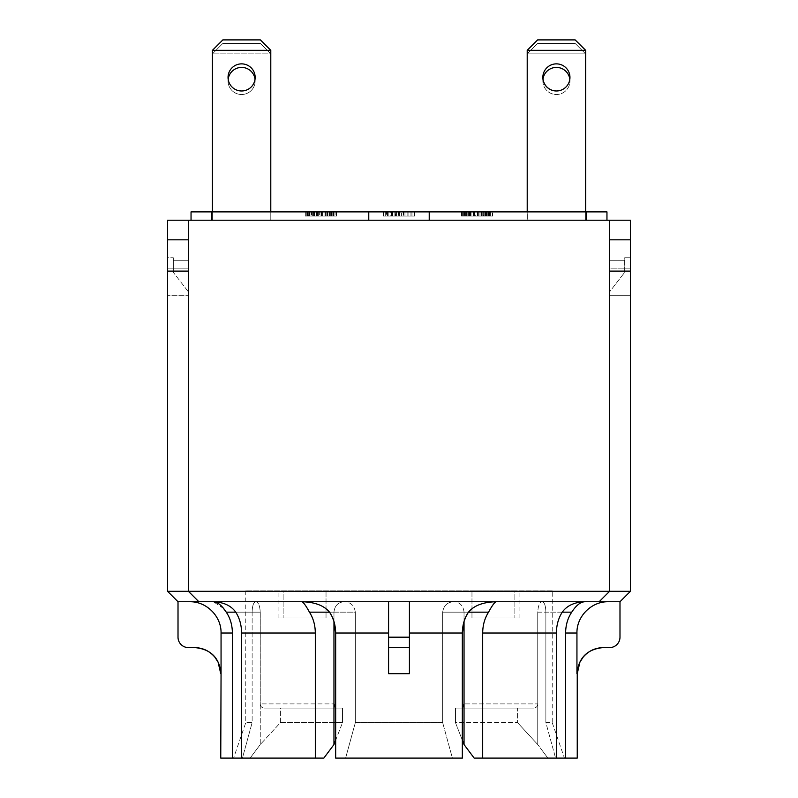 <?xml version="1.0" encoding="UTF-8"?>
<svg xmlns="http://www.w3.org/2000/svg" width="798" height="798" viewBox="0 0 798 798"><rect width="100%" height="100%" fill="white"/><g stroke="black" fill="none" stroke-linecap="round" stroke-linejoin="round"><path stroke-width="0.6" stroke-dasharray="3.99 2.99" d="M464.037 621.492L464.037 612.166L468.476 612.166L442.681 612.166C443.638 605.642 447.309 602.161 453.693 601.742C447.309 602.161 443.638 605.632 442.681 612.166L468.546 612.166C473.663 605.732 482.87 602.261 496.176 601.742L178.014 601.742L189.744 601.742L178.014 601.742L167.59 591.318L167.59 220.228L188.438 220.228L188.438 296.327L188.537 220.228L188.537 466.231L188.438 220.228L609.562 220.228L609.562 591.318L630.41 591.318L619.986 601.742L608.256 601.742C591.537 601.363 576.565 616.285 576.944 633.014L576.944 673.672C578.52 657.851 587.218 649.163 603.039 647.607L609.562 647.607A10.424 10.424 0 0 0 619.986 637.183L619.986 601.742L409.424 601.742L409.424 647.607L388.576 647.607L388.576 637.183L409.424 637.183L409.424 647.607L388.576 647.607L409.424 647.607L409.424 673.672L409.424 637.183M188.537 324.567L188.438 466.231L188.537 324.567M188.537 257.754L188.537 365.025L188.537 257.754M609.393 324.636L609.393 466.231L609.393 324.636M609.393 257.754L609.393 364.955L609.393 257.754M552.226 590.839L245.774 590.839L552.226 590.839L552.226 722.659L545.872 722.659L555.578 758.1L545.872 722.659L552.226 722.659L564.435 758.1L547.877 758.1L537.742 744.554L547.877 758.1L556.386 758.1L482.68 758.1L482.68 633.014C482.77 625.073 484.735 618.131 488.556 612.166L464.037 612.166C463.319 605.652 459.867 602.181 453.693 601.742C459.867 602.181 463.319 605.652 464.037 612.166L464.037 744.554L474.172 758.1L482.68 758.1M514.88 590.839L471.967 590.839L514.88 590.839L514.88 618.001L514.88 590.839M283.12 590.839L326.033 590.839L283.12 590.839L283.12 618.001L283.12 590.839M188.438 365.125L188.438 257.754L188.438 260.737L173.326 260.737L188.438 260.737L188.438 257.754L188.438 365.125M173.326 272.347L173.326 257.754L173.326 272.347L188.537 292.028L173.326 272.347M609.562 365.125L609.562 257.754L609.562 260.737L624.674 260.737L609.562 260.737L609.562 268.178L609.562 257.754L609.562 365.125M624.674 272.347L624.674 257.754L630.41 257.754L630.41 268.178L630.41 257.754L624.674 257.754L624.674 272.347L609.393 292.128L624.674 272.347M326.033 618.001L326.033 590.839L326.033 618.001L278.083 618.001L326.033 618.001M471.967 618.001L471.967 590.839L471.967 618.001L519.917 618.001L471.967 618.001M599.138 601.742L609.562 591.318L599.138 601.742L609.562 591.318L609.562 220.228L609.562 591.318L188.438 591.318L188.438 220.228L188.438 591.318L198.862 601.742L188.438 591.318L167.59 591.318M585.682 211.889L585.682 50.324L527.308 50.324L527.308 220.228L527.308 211.889L586.63 211.889L586.63 220.228L585.582 220.228L606.959 220.228L527.209 220.228L585.582 220.228L585.582 211.889L527.209 211.889L527.209 220.228L527.209 211.889L585.582 211.889L585.582 220.228L585.582 53.865L527.209 53.865L537.633 43.441L575.159 43.441L585.582 53.865L575.159 43.441L537.633 43.441L527.209 53.865L585.582 53.865L585.582 220.228L527.209 220.228L586.63 220.228L429.224 220.228L429.224 211.889L429.224 220.228L211.37 220.228L211.37 211.889L191.041 211.889L191.041 220.228L212.418 220.228L212.418 50.324L212.418 220.228L270.791 220.228L270.791 211.889L270.791 220.228L211.37 220.228L211.37 211.889L211.37 220.228L212.418 220.228L212.418 211.889L191.041 211.889L211.37 211.889L211.37 220.228L211.37 211.889L270.791 211.889L270.791 50.324L212.418 50.324L270.791 50.324L260.367 39.9L270.791 50.324L212.418 50.324L222.842 39.9L260.367 39.9L222.842 39.9L212.418 50.324L212.418 220.228L270.791 220.228L270.791 211.889L211.37 211.889L211.37 220.228L191.041 220.228L270.791 220.228L191.041 220.228L191.041 211.889L191.041 220.228L191.041 211.889L270.791 211.889L270.791 220.228L270.791 53.865L212.418 53.865L270.791 53.865L270.791 211.889L191.041 211.889L191.041 220.228L212.418 220.228L212.418 53.865L212.418 220.228L211.37 220.228L211.37 211.889L368.776 211.889L368.776 220.228M575.159 39.9L585.582 50.324L527.209 50.324L537.633 39.9L575.159 39.9L537.732 39.9L527.308 50.324L585.582 50.324L585.582 220.228L585.582 53.865L575.159 43.441L537.633 43.441L527.209 53.865L585.582 53.865L527.209 53.865L527.209 211.889L527.209 53.865L537.633 43.441L575.159 43.441L585.582 53.865L585.582 211.889L527.209 211.889L527.209 220.228L527.209 53.865L527.209 220.228L527.209 211.889L586.63 211.889L368.776 211.889M241.604 63.87A13.546 13.546 0 0 1 253.335 84.199A13.546 13.546 0 0 1 229.864 84.199A13.546 13.546 0 0 1 241.604 63.87A13.546 13.546 0 0 0 229.864 84.199A13.546 13.546 0 0 0 253.335 84.199A13.546 13.546 0 0 0 241.604 63.87A13.546 13.546 0 0 0 229.864 84.199A13.546 13.546 0 0 0 253.335 84.199A13.546 13.546 0 0 0 241.604 63.87M585.582 211.889L606.959 211.889L585.582 211.889L586.63 211.889L586.63 220.228L586.63 211.889L586.63 220.228L586.63 211.889L527.209 211.889L527.209 220.228L606.959 220.228L527.209 220.228L586.63 220.228L586.63 211.889L606.959 211.889L606.959 220.228L527.209 220.228L527.308 50.324L537.732 39.9L575.258 39.9L585.682 50.324M228.048 80.967A13.546 13.546 0 0 1 248.378 69.236A13.546 13.546 0 0 1 248.378 92.708A13.546 13.546 0 0 1 228.048 80.967A13.546 13.546 0 0 0 248.378 92.708A13.546 13.546 0 0 0 248.378 69.236A13.546 13.546 0 0 0 228.048 80.967M270.791 211.889L212.418 211.889L270.791 211.889L270.791 53.865L212.418 53.865L222.842 43.441L260.367 43.441L270.791 53.865L270.791 211.889L270.791 50.324L270.791 211.889L212.418 211.889L270.791 211.889L270.791 220.228L212.418 220.228L270.791 220.228L270.791 211.889L270.791 220.228L211.37 220.228M255.031 79.202A13.546 13.546 0 0 1 255.151 80.967A13.546 13.546 0 0 0 234.821 69.236A13.546 13.546 0 0 0 234.821 92.708A13.546 13.546 0 0 0 255.151 80.967A13.546 13.546 0 0 1 240.717 94.493A13.546 13.546 0 0 1 228.168 79.202M212.418 211.889L211.37 211.889M270.791 50.324L260.367 39.9L222.842 39.9L212.418 50.324M527.209 211.889L606.959 211.889L527.209 211.889L527.209 50.324M556.396 63.87A13.546 13.546 0 0 0 544.665 84.199A13.546 13.546 0 0 0 568.136 84.199A13.546 13.546 0 0 0 556.396 63.87M543.019 78.842A13.546 13.546 0 0 1 556.495 63.87A13.546 13.546 0 0 0 544.755 84.199A13.546 13.546 0 0 0 568.226 84.199A13.546 13.546 0 0 0 556.495 63.87A13.546 13.546 0 0 1 570.041 77.446A13.546 13.546 0 0 1 556.445 90.972M569.832 79.202A13.546 13.546 0 0 1 555.508 94.493A13.546 13.546 0 0 1 542.969 79.202M569.952 80.967A13.546 13.546 0 0 0 549.623 69.236A13.546 13.546 0 0 0 549.623 92.708A13.546 13.546 0 0 0 569.952 80.967M270.791 53.865L260.367 43.441L222.842 43.441L212.418 53.865L270.791 53.865L260.367 43.441L222.842 43.441L212.418 53.865L222.842 43.441L260.367 43.441L270.791 53.865M542.849 80.967A13.546 13.546 0 0 0 563.179 92.708A13.546 13.546 0 0 0 563.179 69.236A13.546 13.546 0 0 0 542.849 80.967A13.546 13.546 0 0 1 563.179 69.236A13.546 13.546 0 0 1 563.179 92.708A13.546 13.546 0 0 1 542.849 80.967M188.438 260.737L188.438 295.28L188.438 260.737M388.576 673.672L388.576 633.014L388.576 673.672L409.424 673.672M388.576 601.742L301.824 601.742L388.576 601.742L388.576 637.183M178.014 601.742L178.014 637.183A10.424 10.424 0 0 0 188.438 647.607L194.961 647.607C210.782 649.163 219.48 657.851 221.056 673.672L221.056 633.014C221.435 616.285 206.463 601.363 189.744 601.742L213.375 601.742L189.744 601.742M608.256 601.742L619.986 601.742M213.375 601.742L255.859 601.742C258.362 602.181 259.829 605.652 260.258 612.166L260.258 744.554L280.427 722.659L280.427 708.065L264.098 708.065C261.764 707.816 260.487 706.43 260.258 703.896L260.258 612.166C259.829 605.652 258.362 602.181 255.859 601.742L213.375 601.742C223.669 602.201 231.121 605.682 235.739 612.166L252.128 612.166C252.328 605.632 253.565 602.161 255.859 601.742C253.565 602.161 252.328 605.632 252.128 612.166L226.263 612.166C230.233 618.051 232.278 625.004 232.408 633.014L232.408 758.1L220.757 758.1M223.56 608.505L213.445 601.742M462.331 740.195L455.478 722.659L455.478 708.065L533.902 708.065C536.236 707.816 537.513 706.43 537.742 703.896L537.742 612.166L537.742 703.896C537.513 706.43 536.236 707.816 533.902 708.065L462.401 708.065L462.401 740.364M462.401 758.1L335.599 758.1M335.669 708.065L342.522 708.065L335.599 708.065L335.599 740.364M468.546 612.166L464.037 621.712M409.424 601.742L584.625 601.742C580.316 602.071 576.026 605.542 571.737 612.166L545.872 612.166L545.872 722.659L545.872 612.166C545.672 605.632 544.435 602.161 542.141 601.742C544.435 602.161 545.672 605.632 545.872 612.166L562.261 612.166C558.44 618.131 556.485 625.073 556.386 633.014L556.386 758.1M576.944 633.014L565.592 633.014C565.722 625.004 567.767 618.051 571.737 612.166M562.261 612.166L537.742 612.166C538.171 605.652 539.638 602.181 542.141 601.742C539.638 602.181 538.171 605.652 537.742 612.166L562.261 612.166C566.879 605.682 574.331 602.201 584.625 601.742L496.176 601.742C494.551 602.261 492.017 605.742 488.556 612.166M462.331 758.1L452.386 758.1L442.681 722.659L452.386 758.1L462.331 758.1M442.681 612.166L442.681 722.659L355.319 722.659L345.614 758.1L355.319 722.659L442.681 722.659L442.681 612.166M333.963 621.712L329.454 612.166L355.319 612.166L355.319 722.659L355.319 612.166C354.362 605.632 350.691 602.161 344.307 601.742C350.691 602.161 354.362 605.632 355.319 612.166L333.963 612.166C334.681 605.652 338.133 602.181 344.307 601.742C338.133 602.181 334.681 605.652 333.963 612.166L333.963 621.492M345.614 758.1L452.386 758.1L345.614 758.1M335.599 708.065L264.098 708.065L280.427 708.065L280.427 722.659L260.258 744.554L260.258 703.896L333.963 703.896L260.258 703.896C260.487 706.43 261.764 707.816 264.098 708.065L335.599 708.065L333.963 703.896L333.963 612.166L309.444 612.166C313.265 618.131 315.23 625.073 315.32 633.014L315.32 758.1L323.828 758.1L250.123 758.1L260.258 744.554L250.123 758.1L241.614 758.1L323.828 758.1L333.963 744.554L342.522 722.659L335.669 740.195M315.32 758.1L241.614 758.1L242.422 758.1L252.128 722.659L242.422 758.1L232.408 758.1M252.128 612.166L252.128 722.659L245.774 722.659L252.128 722.659L252.128 612.166M537.742 703.896L537.742 744.554L517.573 722.659L537.742 744.554L537.742 703.896L464.037 703.896L537.742 703.896M565.592 633.014L565.592 758.1L555.578 758.1L564.435 758.1M309.444 612.166C305.983 605.742 303.449 602.261 301.824 601.742C315.13 602.261 324.337 605.732 329.454 612.166M333.963 703.896L333.963 744.554M241.614 758.1L241.614 633.014C241.515 625.073 239.56 618.131 235.739 612.166L260.258 612.166L235.739 612.166M577.243 758.1L565.592 758.1M464.037 744.554L455.478 722.659L517.573 722.659L455.478 722.659L455.478 708.065L517.573 708.065L517.573 722.659L517.573 708.065L462.331 708.065M342.522 708.065L342.522 722.659L342.522 708.065L280.427 708.065L342.522 708.065M474.172 758.1L547.877 758.1L474.172 758.1M280.427 722.659L342.522 722.659L280.427 722.659M198.862 601.742L188.438 591.318L188.438 220.228M609.562 255.46L609.562 271.101L609.562 255.46M630.41 239.829L630.41 271.101L630.41 239.829L630.41 271.101L630.41 239.829L609.562 239.829M609.562 220.228L630.41 220.228L630.41 591.318M630.41 268.178L630.41 295.28L630.41 268.178L609.562 268.178L609.562 295.28L609.562 268.178L630.41 268.178M242.422 758.1L233.565 758.1L242.422 758.1M167.59 271.101L167.59 239.829L167.59 271.101L167.59 239.829L167.59 271.101L188.438 271.101M167.59 295.28L167.59 257.754L173.326 257.754L167.59 257.754L167.59 295.28L188.438 295.28L167.59 295.28M609.562 295.28L630.41 295.28L609.562 295.28M311.449 211.889L325.494 211.889L325.494 216.059L311.449 216.059L336.457 216.059L305.315 216.059L325.494 216.059L325.494 211.889L311.449 211.889L311.449 216.059M308.347 211.889L336.457 211.889L329.005 211.889L329.005 216.059L329.005 211.889L336.457 211.889L336.457 216.059L305.185 216.059L336.457 216.059L305.185 216.059L336.457 216.059L305.185 216.059L336.457 216.059L305.185 216.059L336.457 216.059L305.185 216.059L336.457 216.059L336.457 211.889L336.457 216.059L336.457 211.889L308.347 211.889L308.347 216.059M329.005 211.889L329.005 216.059L329.005 211.889L325.494 211.889L329.005 211.889M325.494 211.889L325.494 216.059L325.494 211.889L305.315 211.889L325.494 211.889L325.494 216.059M305.315 211.889L305.315 216.059L305.315 211.889M390.272 211.889L414.631 211.889L414.631 216.059L383.369 216.059L414.631 216.059L383.369 216.059L414.631 216.059L383.489 216.059L414.631 216.059L414.631 211.889L403.529 211.889L403.529 216.059L403.529 211.889L401.444 211.889L401.444 216.059L401.444 211.889L414.631 211.889L414.631 216.059L414.631 211.889L383.489 211.889L414.631 211.889L414.631 216.059L414.631 211.889L390.272 211.889L390.272 216.059M386.531 211.889L414.631 211.889L401.444 211.889L403.778 211.889L403.778 216.059L403.778 211.889L414.631 211.889L414.631 216.059L414.631 211.889L386.531 211.889L386.531 216.059M398.172 211.889L398.172 216.059L398.172 211.889L414.631 211.889L414.631 216.059L414.631 211.889L398.401 211.889L398.401 216.059L398.401 211.889L383.489 211.889L383.489 216.059L395.299 216.059L383.489 216.059L383.489 211.889L395.299 211.889L395.299 216.059L395.299 211.889L383.489 211.889L383.489 216.059L383.489 211.889L398.172 211.889M332.786 211.889L332.786 216.059L332.786 211.889M319.34 211.889L336.457 211.889L305.185 211.889L305.185 216.059L305.185 211.889L319.34 211.889L319.34 216.059M314.193 211.889L314.193 216.059M314.602 211.889L314.602 216.059M475.698 211.889L492.815 211.889L461.543 211.889L492.815 211.889L490.162 211.889L490.162 216.059L461.543 216.059L492.815 216.059L461.543 216.059L492.815 216.059L461.543 216.059L492.815 216.059L461.543 216.059L492.815 216.059L461.543 216.059L492.815 216.059L490.162 216.059L490.162 211.889L464.705 211.889L464.705 216.059L464.705 211.889L470.95 211.889L470.551 216.059L470.551 211.889L461.543 211.889L461.543 216.059L461.543 211.889L492.815 211.889L492.815 216.059L485.354 216.059L492.815 216.059L492.815 211.889L464.705 211.889L470.95 211.889L470.95 216.059L470.95 211.889L461.543 211.889L489.134 211.889L489.134 216.059L489.134 211.889L492.815 211.889L492.815 216.059L492.815 211.889L469.473 211.889L475.698 211.889L475.698 216.059M483.688 211.889L461.543 211.889L489.134 211.889L489.134 216.059L489.134 211.889L492.815 211.889L492.815 216.059L492.815 211.889L492.815 216.059L492.815 211.889L483.688 211.889L483.688 216.059M327.838 211.889L327.838 216.059M311.968 211.889L336.457 211.889L336.457 216.059L336.457 211.889L312.088 211.889L312.088 216.059L312.088 211.889L316.696 211.889L313.006 211.889L313.006 216.059L313.006 211.889L305.185 211.889L336.457 211.889L336.457 216.059L336.457 211.889L312.088 211.889L316.696 211.889L316.696 216.059L316.696 211.889L305.185 211.889L305.185 216.059L305.185 211.889L336.457 211.889L336.457 216.059L336.457 211.889L312.088 211.889L312.088 216.059L312.088 211.889L316.696 211.889L313.006 211.889L313.006 216.059L313.006 211.889L305.185 211.889L305.185 216.059L305.185 211.889L335.918 211.889L335.918 216.059L335.918 211.889L311.968 211.889L311.968 216.059M313.115 211.889L313.115 216.059L313.135 211.889M313.784 211.889L313.784 216.059L313.744 211.889M308.277 211.889L308.277 216.059M318.173 211.889L318.173 216.059L318.133 211.889M321.424 211.889L321.424 216.059M321.005 211.889L321.005 216.059M333.345 211.889L333.345 216.059M327.34 211.889L327.34 216.059M383.369 211.889L383.369 216.059M391.18 211.889L391.18 216.059M394.88 211.889L394.88 216.059M305.185 211.889L305.185 216.059L305.185 211.889L305.185 216.059L305.185 211.889L336.457 211.889L336.457 216.059L336.457 211.889L312.088 211.889L316.696 211.889L316.696 216.059L316.696 211.889L305.185 211.889L305.185 216.059L305.185 211.889M312.866 211.889L312.866 216.059M316.497 211.889L316.497 216.059M461.543 211.889L461.543 216.059L461.543 211.889L461.543 216.059L461.543 211.889L492.276 211.889L492.276 216.059L492.276 211.889L474.471 211.889L474.481 216.059L474.471 211.889L464.655 211.889L464.636 216.059L464.655 211.889L470.142 211.889L470.142 216.059L470.102 211.889L464.705 211.889L464.705 216.059L464.705 211.889L470.95 211.889L470.551 216.059L470.551 211.889L461.543 211.889L461.543 216.059L461.543 211.889L489.134 211.889L489.134 216.059L489.134 211.889L492.815 211.889L492.815 216.059L492.815 211.889L464.705 211.889L470.95 211.889L470.95 216.059L470.95 211.889L461.543 211.889M469.364 211.889L469.364 216.059M473.054 211.889L473.054 216.059M468.446 211.889L468.446 216.059M336.457 211.889L336.457 216.059M484.196 211.889L484.196 216.059M469.473 211.889L469.473 216.059L469.493 211.889M474.531 211.889L474.531 216.059M477.783 211.889L477.783 216.059M477.364 211.889L477.364 216.059M489.703 211.889L489.703 216.059M488.655 211.889L488.655 216.059L488.655 211.889M470.391 211.889L470.391 216.059M470.79 211.889L470.79 216.059M492.815 211.889L492.815 216.059L492.815 211.889L485.354 211.889L485.354 216.059L467.808 216.059L485.354 216.059L485.354 211.889L492.815 211.889L492.815 216.059M489.134 211.889L489.134 216.059L489.134 211.889M410.96 211.889L410.96 216.059L410.96 211.889M392.377 211.889L392.377 216.059M392.776 211.889L392.776 216.059M383.489 211.889L383.489 216.059L383.489 211.889L395.299 211.889L383.489 211.889L383.489 216.059L383.489 211.889M414.631 211.889L414.631 216.059L414.631 211.889M467.808 211.889L481.852 211.889L481.852 216.059L461.673 216.059L481.852 216.059L481.852 211.889L467.808 211.889L467.808 216.059M485.354 211.889L485.354 216.059L485.354 211.889L481.852 211.889L485.354 211.889M481.852 211.889L481.852 216.059L481.852 211.889L461.673 211.889L481.852 211.889L481.852 216.059M461.673 211.889L461.673 216.059L461.673 211.889M606.959 211.889L606.959 220.228L606.959 211.889M586.63 211.889L586.63 220.228M429.224 220.228L429.224 211.889M232.408 633.014L221.056 633.014M462.401 633.014L409.424 633.014M388.576 633.014L335.599 633.014M315.32 633.014L241.614 633.014M556.386 633.014L482.68 633.014M167.59 268.178L188.438 268.178L167.59 268.178M391.758 211.889L391.758 216.059L391.758 211.889M391.479 211.889L391.479 216.059L391.479 211.889M330.711 211.889L330.711 216.059M326.791 211.889L326.791 216.059M321.315 211.889L321.315 216.059M317.504 211.889L317.504 216.059M313.833 211.889L313.833 216.059M307.669 211.889L307.669 216.059M307.489 211.889L307.489 216.059M310.013 211.889L310.013 216.059M309.913 211.889L309.913 216.059M318.342 211.889L318.342 216.059M324.946 211.889L324.946 216.059M329.664 211.889L329.664 216.059M333.803 211.889L333.803 216.059M486.012 211.889L486.012 216.059L486.012 211.889M487.069 211.889L487.069 216.059L487.069 211.889M483.149 211.889L483.149 216.059L483.149 211.889M477.663 211.889L477.663 216.059L477.663 211.889M473.862 211.889L473.862 216.059L473.862 211.889M470.192 211.889L470.192 216.059L470.192 211.889M464.027 211.889L464.027 216.059L464.027 211.889M463.847 211.889L463.847 216.059L463.847 211.889M466.361 211.889L466.361 216.059L466.361 211.889M466.271 211.889L466.271 216.059M474.7 211.889L474.7 216.059L474.7 211.889M481.304 211.889L481.304 216.059L481.304 211.889M470.102 211.889L470.102 216.059M334.053 211.889L334.053 216.059M333.674 211.889L333.674 216.059M326.871 211.889L326.871 216.059M321.943 211.889L321.943 216.059M316.746 211.889L316.746 216.059M309.195 211.889L309.195 216.059M306.262 211.889L306.262 216.059M307.26 211.889L307.26 216.059M309.654 211.889L309.654 216.059M309.634 211.889L309.634 216.059M313.055 211.889L313.055 216.059M316.916 211.889L316.916 216.059M322.691 211.889L322.691 216.059M326.961 211.889L326.961 216.059M331.509 211.889L331.509 216.059M331.938 211.889L331.938 216.059M309.345 211.889L309.345 216.059L309.345 211.889M314.721 211.889L314.721 216.059L314.721 211.889M387.529 211.889L387.529 216.059M392.905 211.889L392.905 216.059M309.275 211.889L309.275 216.059M314.562 211.889L314.562 216.059M465.703 211.889L465.703 216.059M471.079 211.889L471.079 216.059M490.411 211.889L490.411 216.059M490.032 211.889L490.032 216.059M483.229 211.889L483.229 216.059M478.291 211.889L478.291 216.059M473.104 211.889L473.104 216.059M465.553 211.889L465.553 216.059M462.621 211.889L462.621 216.059M463.618 211.889L463.618 216.059M466.012 211.889L466.012 216.059M465.992 211.889L465.992 216.059M469.414 211.889L469.414 216.059M473.274 211.889L473.274 216.059M479.049 211.889L479.049 216.059M483.319 211.889L483.319 216.059M487.867 211.889L487.867 216.059M488.296 211.889L488.296 216.059M489.663 211.889L489.663 216.059M486.62 211.889L486.62 216.059M482.77 211.889L482.77 216.059M477.384 211.889L477.384 216.059M473.653 211.889L473.653 216.059M470.042 211.889L470.042 216.059M463.987 211.889L463.987 216.059M463.808 211.889L463.808 216.059M466.192 211.889L466.192 216.059M469.952 211.889L469.952 216.059M480.955 211.889L480.955 216.059M485.593 211.889L485.593 216.059M490.162 211.889L490.162 216.059L490.162 211.889M408.885 211.889L408.885 216.059M404.965 211.889L404.965 216.059M399.489 211.889L399.489 216.059M395.688 211.889L395.688 216.059M392.008 211.889L392.008 216.059M385.853 211.889L385.853 216.059M385.673 211.889L385.673 216.059M388.187 211.889L388.187 216.059M388.087 211.889L388.087 216.059M391.928 211.889L391.928 216.059M396.526 211.889L396.526 216.059M403.12 211.889L403.12 216.059M407.838 211.889L407.838 216.059M411.977 211.889L411.977 216.059M542.141 601.742L584.625 601.742L542.141 601.742M245.774 590.839L245.774 722.659L233.565 758.1M188.438 239.829L167.59 239.829M609.562 271.101L630.41 271.101M278.083 618.001L278.083 590.839M519.917 618.001L519.917 590.839"/><path stroke-width="1.2" d="M211.37 211.889L191.041 211.889L191.041 220.228L368.776 220.228L368.776 211.889L211.37 211.889L211.37 220.228M212.418 50.324L222.842 39.9L260.367 39.9L270.791 50.324L212.418 50.324L212.418 211.889M368.776 220.228L606.959 220.228L606.959 211.889L429.224 211.889L429.224 220.228M368.776 211.889L429.224 211.889M270.791 50.324L270.791 211.889M241.604 63.87A13.546 13.546 0 0 1 253.335 84.199A13.546 13.546 0 0 1 229.864 84.199A13.546 13.546 0 0 1 241.604 63.87M575.159 39.9L585.682 50.324L527.209 50.324L537.633 39.9L575.159 39.9L585.582 50.324L585.582 211.889M527.209 50.324L527.209 211.889M556.396 63.87A13.546 13.546 0 0 1 568.136 84.199A13.546 13.546 0 0 1 544.665 84.199A13.546 13.546 0 0 1 556.396 63.87M585.682 211.889L585.682 50.324M556.445 90.972A13.546 13.546 0 0 1 543.019 78.842M542.969 79.202A13.546 13.546 0 0 1 569.832 79.202M228.168 79.202A13.546 13.546 0 0 1 255.031 79.202M409.424 647.607L409.424 637.183L388.576 637.183L388.576 647.607L409.424 647.607L409.424 673.672L409.424 647.607M189.744 601.742C206.463 601.363 221.435 616.285 221.056 633.014L221.056 673.672C219.48 657.851 210.782 649.163 194.961 647.607L188.438 647.607A10.424 10.424 0 0 1 178.014 637.183L178.014 601.742L409.424 601.742L409.424 637.183M409.424 601.742L619.986 601.742L619.986 637.183A10.424 10.424 0 0 1 609.562 647.607L603.039 647.607C587.218 649.163 578.52 657.851 576.944 673.672L576.944 633.014C576.565 616.285 591.537 601.363 608.256 601.742M388.576 647.607L388.576 673.672L388.576 647.607M388.576 601.742L388.576 637.183M213.445 601.742L213.385 601.742C217.684 602.071 221.974 605.542 226.263 612.166L223.56 608.505M221.056 633.014L232.408 633.014C232.278 625.004 230.233 618.051 226.263 612.166L235.739 612.166C239.56 618.131 241.515 625.073 241.614 633.014L241.614 758.1L315.32 758.1L315.32 633.014C315.23 625.073 313.265 618.131 309.444 612.166L329.524 612.166C333.494 618.051 335.539 625.004 335.669 633.014L335.669 758.1L462.401 758.1L462.401 740.364M464.037 621.712L462.401 633.014L462.401 708.065L464.037 703.896L464.037 621.492M333.963 621.712L335.599 633.014L335.669 708.065M335.599 740.364L335.669 758.1M571.737 612.166C576.026 605.552 580.316 602.071 584.625 601.742C574.331 602.201 566.879 605.682 562.261 612.166L571.737 612.166C567.767 618.051 565.722 625.004 565.592 633.014L565.592 758.1L577.243 758.1L577.243 673.672L579.907 662.2L583.099 657.213C588.395 650.978 595.128 647.777 603.308 647.607M409.424 633.014L462.331 633.014L462.331 758.1M329.524 612.166C324.038 605.552 314.831 602.071 301.893 601.742M496.107 601.742C483.179 602.071 473.972 605.542 468.476 612.166L488.556 612.166C484.735 618.131 482.77 625.073 482.68 633.014L482.68 758.1L565.592 758.1M462.331 708.065L464.037 703.896L464.037 744.554L462.331 740.195M482.68 758.1L474.172 758.1L464.037 744.554M488.556 612.166C492.017 605.742 494.551 602.261 496.176 601.742M462.331 633.014C462.461 625.004 464.506 618.051 468.476 612.166M301.824 601.742C303.449 602.261 305.983 605.742 309.444 612.166M333.963 621.492L333.963 744.554L323.828 758.1L315.32 758.1M235.739 612.166C231.121 605.682 223.669 602.201 213.375 601.742M232.408 633.014L232.408 758.1L241.614 758.1M556.386 758.1L556.386 633.014C556.485 625.073 558.44 618.131 562.261 612.166M221.056 673.672L220.757 758.1L232.408 758.1M335.669 740.195L333.963 744.554M333.963 703.896L335.599 708.065M178.014 601.742L167.59 591.318L188.438 591.318L198.862 601.742M599.138 601.742L609.562 591.318L188.438 591.318L188.438 220.228L167.59 220.228L167.59 591.318M619.986 601.742L630.41 591.318L609.562 591.318L609.562 220.228L188.438 220.228M609.562 220.228L630.41 220.228L630.41 591.318M586.63 220.228L586.63 211.889M388.576 673.672L409.424 673.672M565.592 633.014L576.944 633.014M335.669 633.014L388.576 633.014M482.68 633.014L556.386 633.014M241.614 633.014L315.32 633.014M220.757 673.672L218.093 662.2L214.901 657.213C209.605 650.978 202.872 647.777 194.692 647.607M188.438 239.829L167.59 239.829M188.438 271.101L167.59 271.101M609.562 271.101L630.41 271.101M609.562 239.829L630.41 239.829"/></g></svg>
